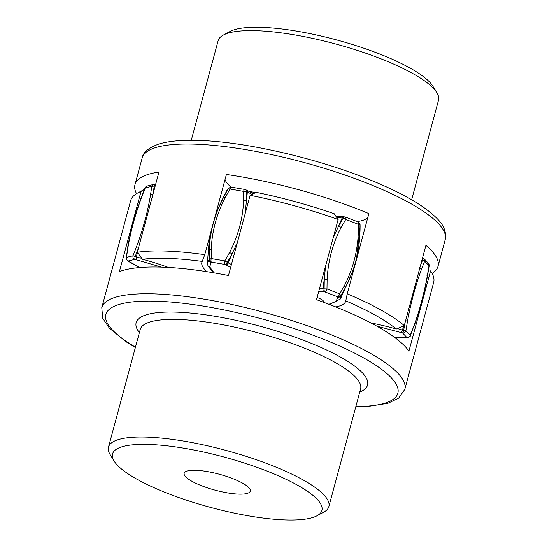 <?xml version="1.0" encoding="UTF-8"?>
<svg xmlns="http://www.w3.org/2000/svg" width="547" height="547" viewBox="0 0 547 547"><rect width="100%" height="100%" fill="white"/><g stroke="black" fill="none" stroke-linecap="round" stroke-linejoin="round"><path stroke-width="0.82" d="M142.029 197.159L141.721 196.947L145.235 187.881A2.851 2.537 -103.8 0 1 147.013 186.055L153.536 184.455A2.851 2.537 76.2 0 0 151.765 186.281L145.632 187.915M153.112 193.727L154.261 185.795L154.883 184.448L153.536 184.455M228.954 187.819A2.851 2.735 48.5 0 0 228.441 188.442L223.593 196.982C214.656 214.458 209.891 232.126 209.289 249.993A142.664 136.771 48.5 0 0 209.022 259.627A2.851 2.735 48.5 0 0 211.087 262.403L211.368 262.15A2.851 1.012 -80.3 0 1 211.245 258.587L211.231 249.398C211.976 231.408 216.653 214.089 225.248 197.446L230.007 189.071A2.851 1.012 -80.3 0 1 231.326 187.142L228.673 188.072A2.851 2.735 48.5 0 0 228.161 188.688L227.128 189.925M231.326 187.142L244.906 189.467A2.851 1.012 99.7 0 0 243.579 191.388L228.161 188.688A142.664 136.771 -131.5 0 0 223.593 196.982L225.248 197.446M245.302 213.125L246.389 200.879L246.389 191.505A2.851 1.709 -64.2 0 0 245.665 189.706L244.906 189.467M335.92 216.318L344.74 216.899A2.851 1.627 95.2 0 0 343.249 218.096L338.579 226.184L333.212 237.754M345.506 217.084L358.182 221.966A2.851 1.108 111.1 0 1 358.422 224.318L345.745 219.429A2.851 1.108 -68.9 0 0 345.506 217.084L344.74 216.899M358.278 233.959L358.422 224.318L360.076 224.899A142.664 137.468 -11.7 0 1 359.858 234.389L358.278 233.959C357.273 252.693 352.596 270.006 344.261 285.917L339.66 293.842A2.851 1.108 111.1 0 1 337.677 296.823L337.745 297.165A2.851 2.749 168.3 0 0 340.931 295.838A142.664 137.468 -11.7 0 0 345.554 287.401C354.217 270.703 358.982 253.035 359.858 234.389L360.001 224.55A2.851 2.749 -11.7 0 0 359.947 224.051L358.182 221.966M422.537 257.91L422.879 258.013A2.851 0.431 107.3 0 1 422.81 259.51L420.609 265.063M424.103 258.772L428.451 263.36A2.851 2.578 136.6 0 1 429.005 265.774L424.657 261.186A2.851 2.578 -43.4 0 0 424.103 258.772L422.879 258.013M323.619 302.265L323.708 301.937A11.412 2.742 -164.9 0 0 317.096 297.479M152.989 194.465L150.541 194.78C147.758 211.634 143.082 228.954 136.524 246.731L133.003 255.798L126.48 257.405L126.131 257.999L127.362 260.734A2.851 2.243 -56.6 0 0 128.21 261.022A2.851 2.537 -103.8 0 1 126.48 257.405L127.704 248.906C130.487 232.051 135.157 214.732 141.721 196.947M139.758 267.558L128.21 261.022L134.74 259.422L136.012 259.722L136.388 257.042L133.003 255.798A2.851 2.537 76.2 0 0 134.74 259.422L135.123 256.734L138.398 248.263M243.6 200.585L243.579 191.388L247.34 191.963A142.664 85.4 -64.2 0 1 246.389 200.879L243.6 200.585C242.854 218.568 238.177 235.887 229.583 252.536L224.824 260.912A2.851 1.012 99.7 0 0 224.947 264.474L211.368 262.15A2.851 2.735 48.5 0 1 209.303 259.381L209.289 249.993L211.231 249.398M207.416 263.066L209.022 259.627L211.245 258.587L224.824 260.912L228.195 262.902A2.851 1.709 115.8 0 1 225.89 264.933L224.947 264.474A2.851 1.709 -64.2 0 0 227.251 262.451L232.085 253.89L237.412 242.383M325.568 266.074L324.275 279.196A142.664 81.407 95.2 0 0 323.038 288.939A2.851 1.627 95.2 0 0 323.927 291.838L325 291.941A2.851 1.108 -68.9 0 0 326.99 288.953L327.127 279.312C328.138 260.577 332.808 243.265 341.143 227.354L345.745 219.429L343.249 218.096L336.822 217.61M344.261 285.917L345.554 287.401L340.863 295.496A2.851 2.749 -11.7 0 1 337.677 296.823L325 291.941A2.851 1.627 95.2 0 1 324.111 289.035L324.275 279.196L327.127 279.312M376.89 326.176L402.551 332.932A2.851 0.431 107.3 0 0 403.665 330.45L404.78 323.721M426.933 275.36L427.398 275.367C423.987 294.012 419.31 311.325 413.382 327.318L410.25 335.297A2.851 2.578 136.6 0 1 406.9 337.52L402.551 332.932A2.851 2.578 -43.4 0 0 405.901 330.709L407.508 321.116C410.92 302.47 415.597 285.158 421.525 269.165L424.657 261.186L422.161 259.305M394.537 337.369L406.872 337.725A2.851 2.181 -92 0 1 406.052 337.547L406.9 337.52A2.851 2.181 88 0 0 407.713 337.697C409.669 336.918 410.517 336.33 410.257 335.94L413.382 327.318M248.803 191.245A11.412 2.742 15.1 0 1 249.213 191.313A11.412 2.742 15.1 0 1 255.326 192.817M136.531 193.652A156.927 37.736 15.1 0 1 134.979 184.626A156.927 37.736 15.1 0 1 158.958 172.059L137.311 252.276L142.487 259.299A151.225 36.369 15.1 0 1 168.92 258.457A151.225 36.369 15.1 0 1 202.226 261.445A74.187 17.839 -164.9 0 0 201.87 262.355A74.187 17.839 -164.9 0 0 206.91 271.702M432.116 273.411A156.927 37.736 15.1 0 0 437.997 266.389A156.927 37.736 15.1 0 0 425.922 245.371L404.281 325.588A156.927 37.736 -164.9 0 0 347.236 293.821L368.876 213.603A156.927 37.736 15.1 0 0 226.403 174.479L204.763 254.697A156.927 37.736 -164.9 0 0 166.794 251.121A156.927 37.736 -164.9 0 0 137.311 252.276M357.191 221.583A74.187 17.839 -164.9 0 0 367.857 217.371M225.049 179.512A74.187 17.839 -164.9 0 0 231.135 187.122M335.667 306.901A74.187 17.839 -164.9 0 0 345.711 301.165A74.187 17.839 -164.9 0 0 345.779 300.864A151.225 36.369 15.1 0 1 396.308 329.007A74.187 17.839 -164.9 0 0 370.975 322.969M347.236 293.821L345.779 300.864M396.308 329.007L404.281 325.588M168.387 267.442A74.187 17.839 -164.9 0 0 142.487 259.299M202.226 261.445L204.763 254.697M436.855 92.662L432.875 86.2A108.422 26.071 -164.9 0 0 262.034 27.35A108.422 26.071 -164.9 0 0 230.041 31.473L223.347 35.056A114.132 27.446 15.1 0 1 257.028 30.714A114.132 27.446 15.1 0 1 436.855 92.662A114.132 27.446 15.1 0 1 438.523 100.156L411.645 199.758M191.265 140.292L218.144 40.69A114.132 27.446 15.1 0 1 223.347 35.056M250.109 195.313A156.927 37.736 15.1 0 1 294.669 205.85A156.927 37.736 15.1 0 1 338.149 219.47L334.203 213.747A151.225 36.369 -164.9 0 0 256.228 192.353L250.109 195.313L228.468 275.531A156.927 37.736 -164.9 0 0 119.383 271.661L141.03 191.443L144.319 189.57M355.735 406.982L366.415 406.701L387.967 403.296L398.708 398.086L404.807 389.389A156.927 37.736 -164.9 0 0 265.808 312.802A156.927 37.736 -164.9 0 0 101.79 307.626L130.651 200.674A156.927 37.736 15.1 0 1 137.81 192.92A156.927 37.736 15.1 0 1 141.03 191.443M338.149 219.47L316.501 299.688A156.927 37.736 -164.9 0 1 408.924 351.106L430.564 270.888A156.927 37.736 15.1 0 1 431.378 272.132A156.927 37.736 15.1 0 1 433.668 282.43L404.807 389.389M431.378 272.132L430.564 270.888M214.492 489.989A34.242 8.232 15.1 0 1 184.168 473.285A34.242 8.232 15.1 0 1 219.956 474.413A34.242 8.232 15.1 0 1 250.28 491.124A34.242 8.232 15.1 0 1 214.492 489.989M208.585 506.871A108.422 26.071 15.1 0 1 114.125 461.073A108.422 26.071 15.1 0 1 225.87 457.531A108.422 26.071 15.1 0 1 316.959 515.8A108.422 26.071 15.1 0 1 208.585 506.871M316.959 515.8L323.653 512.224A114.132 27.446 -164.9 0 0 328.856 506.584A114.132 27.446 -164.9 0 0 227.764 450.885A114.132 27.446 -164.9 0 0 108.477 447.125A114.132 27.446 -164.9 0 0 110.145 454.612L114.125 461.073M150.541 194.78L151.765 186.281L155.191 186.021M245.665 189.706L246.615 190.165A2.851 1.709 115.8 0 1 247.34 191.963L252.105 194.39M343.653 216.803A2.851 1.627 95.2 0 0 342.176 218A142.664 81.407 -84.8 0 0 338.579 226.184L341.143 227.354M360.022 224.393A2.851 2.749 168.3 0 1 360.076 224.899L359.947 224.051M429.005 265.774L428.554 265.575L429.005 265.774L427.398 275.367M406.052 337.547L394.325 337.212M337.745 297.165L336.049 301.506L328.87 304.248M318.716 291.469L323.927 291.838M225.89 264.933L230.67 267.367M214.075 272.878L209.72 266.909L211.087 262.403M136.012 259.722L161.468 267.134M127.704 248.906L126.104 257.999M127.362 260.734L128.039 261.179A2.851 2.243 -56.6 0 0 128.894 261.473M141.844 258.403L136.388 257.042A142.664 16.69 -76.6 0 1 137.475 252.482M138.685 247.476L136.524 246.731M231.436 264.522L228.195 262.902A142.664 85.4 -64.2 0 0 232.085 253.89L229.583 252.536M319.475 288.659L326.99 288.953L339.66 293.842L340.931 295.838L340.419 298.949M397.348 328.542L402.428 330.06A2.851 0.431 107.3 0 1 401.313 332.549M403.754 325.8A142.664 21.648 107.3 0 1 402.428 330.06L405.901 330.709L410.25 335.297L410.229 335.926M419.638 267.654L421.525 269.165M407.508 321.116L405.334 320.672M195.655 144.169A156.927 37.736 15.1 0 1 362.025 181.235A156.927 37.736 15.1 0 1 445.21 239.648C446.557 232.379 444.02 225.535 437.607 219.108C424.998 206.007 402.038 192.749 368.712 179.334C316.337 158.117 245.651 141.844 199.423 140.449C182.534 139.82 169.091 140.989 159.081 143.964C148.695 147.669 143.068 152.312 142.193 157.892A156.927 37.736 15.1 0 1 195.655 144.169M135.451 347.16A151.225 36.369 15.1 0 1 123.547 303.312A151.225 36.369 15.1 0 1 263.914 319.448A151.225 36.369 15.1 0 1 389.095 375.57A151.225 36.369 15.1 0 1 355.83 406.619M359.755 392.069A119.834 28.82 -164.9 0 0 261.411 326.586A119.834 28.82 -164.9 0 0 139.376 332.61M108.477 447.125L140.223 329.472A114.132 27.446 15.1 0 1 259.51 333.232A114.132 27.446 15.1 0 1 360.603 388.938L328.856 506.584M127.342 249.391C130.159 232.345 134.877 214.848 141.495 196.906L145.051 187.758L147.013 186.055M154.883 184.448L155.567 184.612M215.956 213.207L227.114 189.925L228.673 188.072M246.615 190.165L253.473 193.734M413.429 327.865C419.419 311.708 424.137 294.224 427.576 275.428L429.197 265.76L428.451 263.36M128.039 261.179L139.485 267.579M213.371 272.755L207.99 265.951L207.388 263.052L209.453 237.309M329.506 304.488L340.446 298.956L354.278 267.709M356.418 259.784L360.179 225.829M406.872 337.725L407.713 337.697M134.979 184.626L142.193 157.892M437.997 266.389L445.21 239.648M101.79 307.626L102.692 318.238L109.386 328.159L125.721 341.54L135.355 347.523M144.387 189.399L137.81 192.92"/></g></svg>
